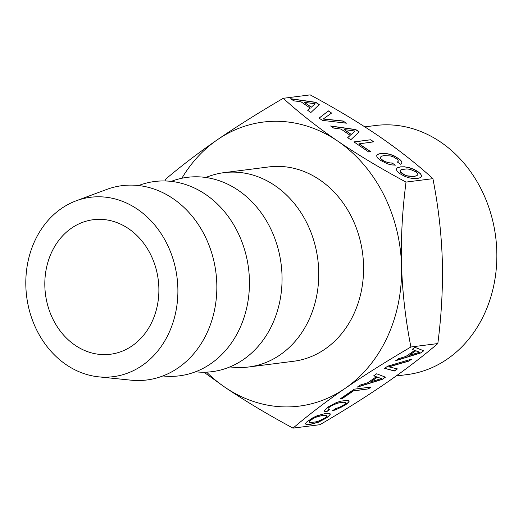<?xml version="1.0" encoding="UTF-8"?>
<svg xmlns="http://www.w3.org/2000/svg" width="523" height="523" viewBox="0 0 523 523"><rect width="100%" height="100%" fill="white"/><g stroke="black" fill="none" stroke-linecap="round" stroke-linejoin="round"><path stroke-width="0.78" d="M72.762 227.309A67.813 56.844 -97.3 0 0 48.142 306.883A67.813 56.844 -97.3 0 0 110.431 354.248A67.813 56.844 -97.3 0 0 130.94 346.651A67.813 56.844 -97.3 0 0 155.56 267.076A67.813 56.844 -97.3 0 0 93.271 219.712A67.813 56.844 -97.3 0 0 72.762 227.309M167.262 244.47A90.42 75.789 -97.3 0 0 76.181 200.799A90.42 75.789 -97.3 0 0 36.44 329.49A90.42 75.789 -97.3 0 0 98.638 376.841A90.42 75.789 -97.3 0 0 167.118 336.675A90.42 75.789 -97.3 0 0 167.262 244.47M76.181 200.799L106.653 189.463A97.951 82.104 82.7 0 1 205.323 236.769A97.951 82.104 82.7 0 1 205.166 336.655A97.951 82.104 82.7 0 1 130.979 380.169L98.638 376.841M138.615 185.541L139.262 185.299A97.951 82.104 82.7 0 1 237.932 232.611A97.951 82.104 82.7 0 1 237.775 332.491A97.951 82.104 82.7 0 1 163.588 376.011L162.908 375.939M171.224 181.383L171.871 181.141A97.951 82.104 82.7 0 1 270.541 228.453A97.951 82.104 82.7 0 1 270.384 328.333A97.951 82.104 82.7 0 1 196.197 371.853L195.517 371.781M205.617 177.447L210.246 175.859A97.951 82.104 82.7 0 1 223.975 172.655A97.951 82.104 82.7 0 1 307.23 223.772A97.951 82.104 82.7 0 1 248.765 366.983A97.951 82.104 82.7 0 1 234.67 367.329L229.793 366.956M248.765 366.983L293.599 361.262A97.951 82.104 -97.3 0 0 352.064 218.052A97.951 82.104 -97.3 0 0 268.809 166.935L223.975 172.655M206.592 372.141A143.165 119.996 -97.3 0 0 224.713 387.118A143.165 119.996 -97.3 0 0 345.043 388.445A143.165 119.996 -97.3 0 0 401.533 265.429A143.165 119.996 -97.3 0 0 384.771 196.798A143.165 119.996 -97.3 0 0 337.701 141.086A143.165 119.996 -97.3 0 0 217.372 139.752A143.165 119.996 -97.3 0 0 181.86 178.251M293.017 428.128L319.945 424.689C344.526 410.313 366.479 396.499 385.804 383.248C404.959 370.016 422.303 356.784 437.829 343.565C441.523 314.938 443.014 287.16 442.295 260.225C441.471 234.735 438.62 208.991 433.744 183.004L432.933 178.657C416.576 163.83 398.421 149.571 378.462 135.882C358.333 122.219 335.57 108.549 310.152 94.872L283.231 98.311C299.561 113.118 317.716 127.377 337.701 141.086C357.856 154.769 380.626 168.439 406.005 182.089L405.456 186.613C402.154 213.6 400.847 239.874 401.533 265.429C402.422 292.383 405.541 319.573 410.901 346.997C386.353 361.36 364.4 375.174 345.043 388.445C325.855 401.697 308.518 414.922 293.017 428.128C267.639 414.471 244.869 400.801 224.713 387.118L203.963 372.219M283.231 98.311C258.682 112.667 236.729 126.481 217.372 139.752C198.184 153.004 180.847 166.236 165.346 179.435L165.157 180.965M396.133 376.004L407.149 374.599A125.546 105.234 -97.3 0 0 445.112 360.53A125.546 105.234 -97.3 0 0 490.698 213.214A125.546 105.234 -97.3 0 0 375.377 125.527L364.838 126.867M319.703 416.033L325.574 415.288L326.672 415.739L326.352 416.687L324.711 418.073L319.226 420.845L316.029 421.845L310.204 422.584L309.106 422.139L309.426 421.185L313.597 418.315L316.526 417.034L322.933 415.288L325.502 415.157L326.672 415.739M370.578 381.888L377.397 377.201L381.378 378.6L370.578 381.888L377.325 377.07L381.378 378.6M408.921 355.503L415.739 350.815L419.721 352.214L408.921 355.503L415.667 350.678L419.721 352.214M401.063 169.655L406.933 168.903L410.176 169.38L415.824 171.799L417.517 173.329L417.884 174.656L416.824 175.676L414.327 176.316L407.757 175.944L404.763 174.957L400.415 171.995L400.03 170.675L401.063 169.655M351.227 134.398L344.134 129.554L355.071 131.031L351.168 134.522L344.134 129.554M311.296 107.143L304.196 102.299L315.14 103.776L311.237 107.274L304.196 102.299M316.526 417.034L319.631 415.903M313.597 418.315L316.454 416.896M311.061 419.819L313.525 418.184M309.426 421.185L310.989 419.688M309.106 422.139L309.355 421.054M400.03 170.675L400.415 171.995M402.174 173.544L400.357 172.119M404.763 174.957L402.115 173.669M407.757 175.944L404.704 175.087M411.006 176.421L407.698 176.074M414.327 176.316L410.947 176.545M416.824 175.676L414.268 176.447M417.884 174.656L416.766 175.806M355.071 131.031L351.168 134.522M315.14 103.776L311.237 107.274M305.406 423.82L306.458 424.513L309.623 424.447L318.37 422.081L326.646 417.687L329.451 415.419L330.301 413.922M373.853 375.723L376.357 376.763L367.538 382.829L360.282 385.059L357.287 387.118L382.169 379.41L385.255 377.109M357.693 386.843L382.104 379.28M340.342 398.781L342.055 398.565L353.332 390.805L368.068 388.929L370.748 387.079M335.759 409.79L345.598 404.822L348.37 402.579L349.259 401.017L348.135 400.232L340.597 401.193L336.165 402.69L327.914 407.077L324.306 410.542L324.718 411.431L326.679 411.679L329.732 409.581L328.339 409.398L327.941 408.862L328.444 407.835L332.38 405.207L338.518 402.906L344.389 402.161L345.487 402.605L345.239 403.691L343.591 405.077L339.839 407.149L335.537 408.659L332.51 410.745L335.759 409.79L342.441 406.606L348.305 402.449L349.161 400.945M332.889 410.483L335.694 409.659M324.659 411.3L326.607 411.549L329.516 409.548M388.687 366.924L408.666 361.177L411.693 359.092L387.765 366.146L384.582 368.336L394.401 370.997L397.428 368.911L388.622 366.793L408.6 361.047L411.241 359.229M384.699 368.257L394.335 370.866L397.232 368.872M412.196 349.331L414.7 350.371L405.881 356.444L398.631 358.673L395.636 360.733L420.512 353.025L423.597 350.724M396.035 360.458L420.446 352.894M400.402 166.987L397.232 167.876L396.251 169.302L397.205 171.328L400.141 173.799L404.207 176.101L408.64 177.742L413.111 178.539L417.511 178.487L420.623 177.585L421.649 176.205L420.649 174.126L419.426 172.943L413.615 169.328L409.241 167.713L404.769 166.909L400.461 166.857L397.232 167.876M350.207 135.359L347.697 137.641L350.815 139.765L359.183 131.874L355.797 129.567L330.614 125.984L333.667 128.063L341.016 129.089L350.207 135.359L347.743 137.673M359.079 131.973L355.738 129.697L330.869 126.161M370.546 151.762L358.955 143.851L373.749 141.838L370.702 139.759L354.084 142.001M373.54 141.864L370.644 139.889M395.146 165.144L392.185 163.117L389.491 162.921L384.523 161.437L380.724 158.724L380.398 157.273L381.391 156.233L383.974 155.606L390.511 155.952L393.505 156.946L397.506 159.495L398.186 160.509L398.101 161.502L397.441 162.097M401.788 163.287L401.801 161.973L400.533 160.228L398.101 158.253L393.982 155.932L389.602 154.311L385.098 153.487L380.731 153.566L377.56 154.448L376.58 155.88M346.141 123.153L343.232 121.166L323.181 119.048L331.582 113.046L328.431 110.896L319.128 118.146M331.464 113.131L328.372 111.026M310.27 108.111L307.759 110.386L310.878 112.517L319.246 104.626L315.866 102.318L290.683 98.729L293.73 100.815L301.085 101.841L310.27 108.111L307.812 110.418M319.141 104.724L315.8 102.449L290.938 98.906M306.524 424.643L309.688 424.578L318.442 422.211L326.712 417.818L329.516 415.55L330.405 413.994L329.255 413.229L326.058 413.314L317.278 415.687L312.983 417.681L306.269 422.303L305.367 423.878L306.458 424.513M382.169 379.41L385.418 377.175L376.684 373.775L373.755 375.789L376.357 376.763M368.133 389.06L371.062 387.04L354.3 389.177L340.094 398.957L342.12 398.696L353.398 390.936L368.068 388.929M327.941 408.862L328.444 407.835M328.516 407.966L329.876 406.691M329.941 406.822L332.38 405.207M332.451 405.338L335.308 403.926M335.38 404.057L338.518 402.906M338.584 403.037L341.82 402.292M341.885 402.422L344.389 402.161M344.454 402.292L345.559 402.743M420.512 353.025L423.761 350.789L415.027 347.383L412.098 349.403L414.7 350.371M421.414 176.892L421.715 176.074L420.708 173.996L417.831 171.544L413.673 169.197L409.241 167.713M409.3 167.582L404.769 166.909M404.828 166.785L400.461 166.857M397.29 167.746L396.238 169.275M370.702 139.759L353.934 141.896L368.728 151.99L370.755 151.729L359.013 143.72M398.16 161.372L397.395 162.065L400.546 164.215L401.847 163.241L401.86 161.842L400.592 160.097L394.041 155.802L389.661 154.18L385.157 153.363L380.79 153.435L377.619 154.324L376.567 155.854L377.541 157.907L380.476 160.378L387.785 163.961L391.649 164.889L395.427 165.163L392.185 163.117M392.243 162.986L389.491 162.921M389.55 162.797L386.942 162.359M387.007 162.235L384.523 161.437M384.582 161.306L382.444 160.247M382.503 160.123L380.724 158.724M380.783 158.593L380.398 157.273M328.431 110.896L319.076 118.106L322.39 120.368L346.442 123.186L343.232 121.166M343.291 121.035L323.247 118.917M432.933 178.657L406.005 182.089M437.829 343.565L410.901 346.997"/></g></svg>
